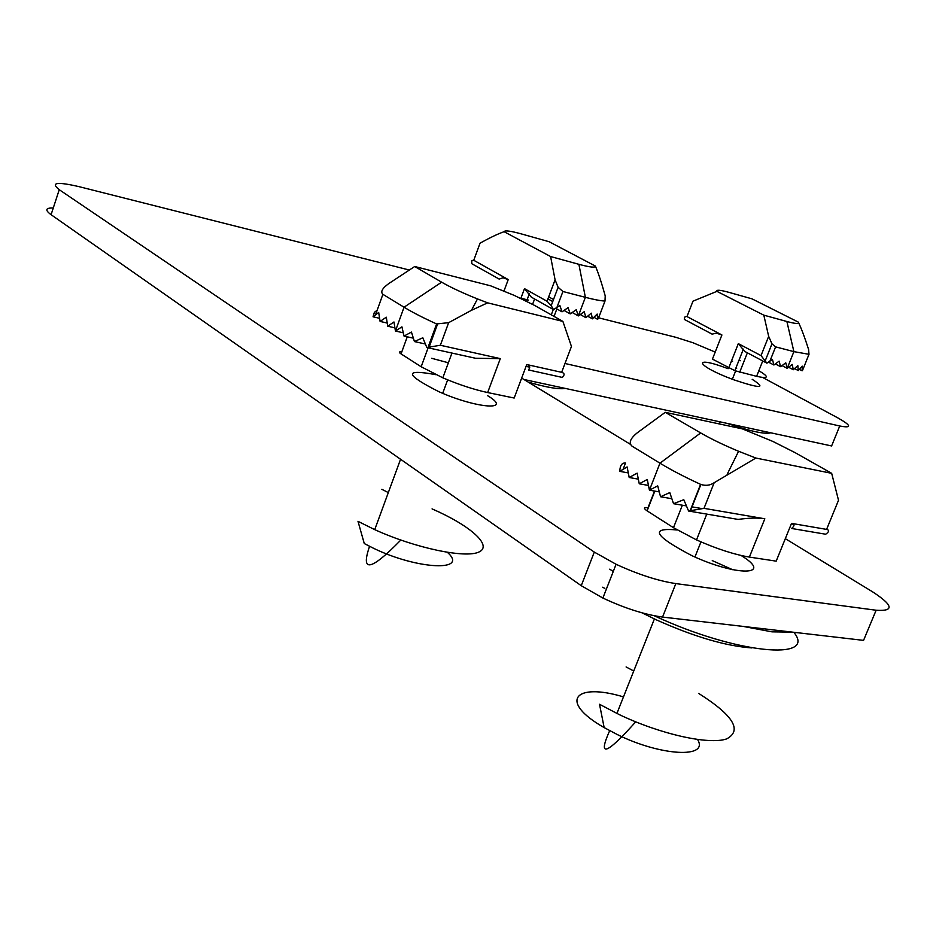 <?xml version="1.0" encoding="UTF-8"?>
<svg xmlns="http://www.w3.org/2000/svg" width="936" height="936" viewBox="0 0 936 936"><rect width="100%" height="100%" fill="white"/><g stroke="black" fill="none" stroke-linecap="round" stroke-linejoin="round"><path stroke-width="1.4" d="M751.865 647.923C725.973 646.132 694.102 636.761 656.265 619.819L642.096 612.858M602.679 587.223L604.867 588.44M659.33 618.298L661.342 618.918M698.619 693.377C733.356 715.373 742.646 730.571 726.488 738.972C708.599 744.997 660.067 734.175 618.755 714.355L599.52 704.27L604.153 727.588C558.254 701.509 574.306 682.04 623.481 696.887M697.577 739.534C709.312 758.441 661.296 756.288 617.456 734.631L604.153 727.588M633.742 671.007L626.09 666.947M793.857 632.303C817.537 661.413 735.485 653.773 654.287 615.759M609.734 569.158L613.255 571.51M743.161 626.418L772.013 631.847L792.546 632.151M732.607 569.696L712.261 560.594M565.297 388.417C558.991 389.54 546.659 387.445 528.278 382.134M770.737 432.806C764.899 434.456 750.415 431.332 727.295 423.423M726.628 423.271L728.208 423.739M432.058 508.891C470.223 525.459 493.12 545.688 478.963 552.006C465.461 558.605 415.327 548.157 374.728 529.636L357.997 521.329L364.279 543.559L373.558 548.285C417.784 569.767 469.264 571.756 447.455 552.392M388.335 492.582L381.853 489.317M431.66 358.289L448.379 362.782M526.746 364.537L561.647 372.317C564.619 373.16 564.853 374.868 562.337 377.43L528.407 369.942C530.583 367.228 530.033 365.414 526.746 364.537L514.168 398.034L487.656 392.558C473.873 389.575 458.944 384.673 442.833 377.828L421.177 366.76L401.053 353.913C398.619 352.264 398.865 351.585 401.79 351.877M414.706 266.503L388.826 283.549C382.286 288.265 380.308 291.856 382.894 294.325L404.06 307.219C412.542 312.378 423.4 317.947 436.621 323.938L448.648 322.663L471.475 310.296L487.668 302.843L477.477 298.923C462.606 292.956 450.661 287.375 441.64 282.181L414.706 266.503L490.663 285.831L514.18 295.366L534.842 305.545L562.899 321.411L571.451 346.449L561.647 372.317M529.729 367.181L526.055 366.374M487.668 302.843L562.899 321.411M379.606 318.31L373.043 316.801L378.682 312.46L380.098 321.422L386.299 317.199L387.726 326.208L393.974 321.972L395.425 331.028L401.93 326.839L404.036 336.082L411.442 332.081L414.437 341.57L422.815 337.767L426.828 347.513L475.523 358.266L500.304 358.628L440.353 345.255L448.648 322.663M387.223 323.049L380.098 321.422M394.91 327.834L387.726 326.208M403.24 332.783L395.425 331.028L404.06 307.219L441.64 282.181M413.314 338.165L404.036 336.082M425.318 343.992L414.437 341.57M430.899 339.581L431.812 339.791M377.173 310.225L374.365 312.343L373.043 316.801M426.828 347.513L440.353 345.255M791.528 523.376L826.593 529.402C829.518 530.092 829.214 531.695 825.692 534.234L791.587 528.466C794.793 525.786 794.781 524.09 791.528 523.376L776.19 561.144L749.385 557.084C734.14 554.533 716.508 548.812 696.513 539.908L673.475 527.693L647.092 510.857C643.313 508.225 643.629 507.172 648.005 507.71L654.533 491.072M665.25 412.32L637.24 432.83C630.22 438.539 628.489 442.985 632.057 446.18L659.974 463.191C671.194 470.012 684.731 477.056 700.584 484.345L700.888 484.474C705.803 485.995 710.225 485.41 714.18 482.707L755.878 458.043L738.586 451.269C723.657 445.033 711.021 438.925 700.678 432.935L665.25 412.32L742.505 428.922L772.96 441.476L795.038 452.615L831.671 473.323L838.516 500.28L826.593 529.402M793.646 524.3L791.306 523.903M755.878 458.043L831.671 473.323M628.29 472.914L619.761 471.358L627.108 466.924L629.203 477.5L637.135 473.148L639.253 483.795L647.267 479.454L649.42 490.171L657.715 485.854L660.547 496.747L669.79 492.593L673.546 503.697L683.795 499.707L688.603 511.033L738.141 519.421C749.174 517.877 758.066 517.666 764.829 518.79L704.001 508.342L714.18 482.707M638.329 479.15L629.203 477.5M648.472 485.445L639.253 483.795M659.236 491.891L649.42 490.171L659.974 463.191L700.678 432.935M671.802 498.712L660.547 496.747M700.128 508.26L691.692 506.809M686.357 505.896L673.546 503.697M623.165 469.088L625.517 463.027C621.937 462.676 620.018 465.461 619.761 471.358M688.603 511.033L704.001 508.342M595.378 266.07L549.186 241.745L521.75 234.023C510.623 230.935 504.738 230.162 504.094 231.707L550.614 256.546L578.893 264.315C589.961 267.298 595.46 267.883 595.378 266.07C598.396 273.113 601.673 283.046 605.218 295.87L604.995 301.053C600.62 300.83 594.079 299.59 585.374 297.332L578.893 264.315M520.849 298.409L524.488 288.651L531.355 297.157L553.48 309.594L559.892 305.545L562.033 311.828L568.105 307.628L570.223 313.888L576.26 309.699L578.343 315.923L584.228 311.676L585.913 317.678L591.26 313.162L592.394 318.837L597.156 314.051L597.683 319.363L599.859 314.543M592.394 318.837L587.679 316.216M585.913 317.678L580.297 314.555M547.911 298.865L552.743 301.567M562.033 311.828L555.797 308.342M548.671 296.817L553.515 299.52M570.223 313.888L564.045 310.436M524.488 288.651L547.022 301.24L555.071 279.782L558.102 287.305L562.922 291.494L585.374 297.332L578.343 315.923L572.212 312.507M547.022 301.24L551.21 305.651L553.48 309.594M555.071 279.782L550.614 256.546M473.756 260.278L471.802 260.512L471.732 263.671L499.157 279.08L502.983 277.793L508.236 279.56L473.756 260.278L480.028 243.208C489.809 237.732 497.835 233.895 504.094 231.707M597.683 319.363L593.974 317.304M758.85 370.726C769.497 377.068 768.76 378.94 756.616 376.342L734.865 370.679L712.436 359.12L721.913 334.971L716.438 333.193L712.097 334.129L684.321 319.41L684.544 317.187L686.661 316.391L721.913 334.971M739.03 360.126L740.247 360.734M736.69 368.269L735.93 367.977M798.326 322.124L751.936 298.818L729.378 292.477C720.287 289.949 716.122 289.575 716.906 291.353L763.823 315.163L786.883 321.504C795.881 323.915 799.695 324.125 798.326 322.124M798.654 322.815C801.672 329.226 804.983 338.107 808.587 349.467L808.996 354.311L793.892 351.632L786.883 321.504M728.735 367.965L738.328 343.641L744.611 351.351L766.9 363.156L772.446 359.447L773.92 365.005L779.126 361.144L780.589 366.678L785.772 362.829L787.211 368.339L792.254 364.432L793.295 369.732L797.811 365.578L798.314 370.574L802.246 366.14L802.152 370.808L803.802 367.263M798.314 370.574L794.559 368.597M793.295 369.732L788.627 367.275M773.92 365.005L768.62 362.197M780.589 366.678L775.371 363.928M738.328 343.641L761.027 355.61L768.667 336.352L771.966 343.828L775.593 346.87L793.892 351.632L787.211 368.339L782.028 365.602M761.027 355.61L766.9 363.156M768.667 336.352L763.823 315.163M687.001 316.555L692.979 301.17L716.906 291.353M802.152 370.808L799.414 369.369M523.926 379.478L831.613 445.957L839.732 425.997L564.993 363.496M53.282 207.979C45.501 207.815 44.776 210.05 51.082 214.695L581.244 585.69L602.878 598.045C624.792 608.306 644.682 614.636 662.548 617.07L863.554 640.376L876.131 610.237L675.839 583.596C658.031 580.893 638.106 574.447 616.087 564.268L594.29 552.088L59.249 189.704C50.228 182.508 56.92 181.514 79.314 186.72L409.348 270.036M839.732 425.997C852.064 428.314 851.549 425.681 838.176 418.088L762.688 377.489M732.56 361.296L731.578 360.758M715.198 352.088L692.991 342.751L675.792 337.288L598.876 317.877M528.466 300.105L520.931 298.198M876.131 610.237C894.523 611.477 893.307 605.311 872.481 591.763L785.316 538.668M521.656 378.097L630.443 444.354M728.103 368.69C691.318 354.744 695.331 365.543 733.333 379.642C760.582 388.791 766.876 388.686 752.193 379.326M677.208 529.975C649.327 527.342 654.205 535.895 691.833 555.621C737.03 576.751 774.224 575.675 741.101 555.481M435.942 374.704C403.591 368.679 404.644 374.388 439.113 391.81C477.278 408.74 513.408 411.103 487.714 395.752M375.605 314.578L382.894 294.325M421.177 366.76L428.115 347.794M487.656 392.558L500.304 358.628M401.053 353.913L407.265 336.808M428.185 346.975L436.621 323.938M673.475 527.693L682.356 505.218M749.385 557.084L764.829 518.79M647.092 510.857L654.826 491.119M690.241 510.471L700.584 484.345M554.042 316.403L556.85 308.927M598.315 318.626L604.995 301.053M551.281 314.835L553.293 309.477M532.607 304.305L534.596 298.982M556.838 307.651L562.922 291.494M503.977 291.037L508.236 279.56M802.655 370.118L808.996 354.311M756.616 376.342L762.735 360.945M739.697 372.235L747.384 352.813M769.825 361.378L775.593 346.87M51.082 214.695L59.249 189.704M581.244 585.69L594.29 552.088M662.548 617.07L675.839 583.596M654.393 618.942L616.906 713.466M635.696 721.843C606.189 754.884 597.519 757.844 609.664 730.712M719.749 421.785L718.93 423.856M400.561 459.248L374.728 529.636M400.795 540.072C370.831 570.843 360.418 572.937 369.556 546.367M451.948 353.059L442.833 377.828M477.477 298.923L471.475 310.296M437.486 324.277L429.331 346.566M442.693 393.331L447.665 379.852M706.762 514.11L696.513 539.908M738.586 451.269L727.132 474.4M700.888 484.474L690.651 510.331M694.933 557.014L700.959 541.885M529.331 293.787L526.582 301.181M558.102 287.305L551.21 305.651M743.383 349.105L734.865 370.679M771.966 343.828L765.414 360.313M732.338 379.267L735.626 370.96M602.878 598.045L616.087 564.268"/></g></svg>
